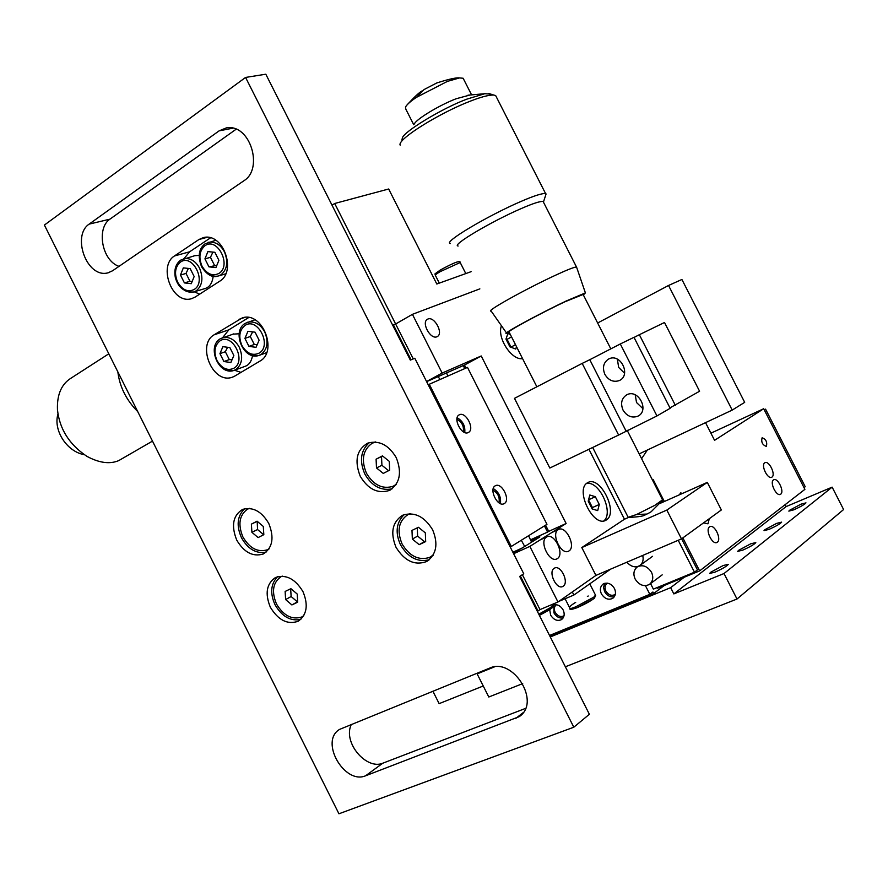 <?xml version="1.0" encoding="UTF-8"?>
<svg xmlns="http://www.w3.org/2000/svg" width="888" height="888" viewBox="0 0 888 888"><rect width="100%" height="100%" fill="white"/><g stroke="black" fill="none" stroke-linecap="round" stroke-linejoin="round"><path stroke-width="1.33" d="M464.768 368.587L463.247 365.59L446.609 372.893L447.73 376.124M550.294 636.962L670.662 587.667L684.237 577.233M664.379 585.403L653.69 593.539L549.861 636.108M479.409 672.272L477.145 673.892L494.605 666.799M785.103 504.684L786.08 506.604L832.145 487.146L843.6 509.534L736.996 599.023L565.367 666.777M522.699 683.616L488.8 697.002L477.145 673.892M483.239 685.991L439.138 703.64L432.889 691.208M736.996 599.023L724.02 573.526L673.837 593.917L670.662 587.667M793.805 509.823C800.643 506.737 804.695 504.417 805.971 502.863L800.965 504.173L789.643 510.245L788.844 511.111L793.805 509.823M769.019 529.381C776.068 526.218 780.275 523.798 781.64 522.133L776.612 523.398L764.912 529.681L764.035 530.624L769.019 529.381M742.69 550.16C749.971 546.908 754.345 544.377 755.799 542.59L750.749 543.8L738.661 550.305L737.695 551.348L742.69 550.16M714.674 572.272C722.21 568.919 726.75 566.278 728.315 564.346L723.265 565.49L710.733 572.238L709.679 573.393L714.674 572.272M832.145 487.146L724.02 573.526M673.837 593.917L786.08 506.604M705.516 422.599L714.563 440.326L763.68 408.735L710.911 433.178M652.547 480.208L653.268 479.753L664.324 501.498M682.839 537.895L699.633 570.895L804.894 489.355L763.68 408.735M771.994 477.078L771.761 477.211C767.676 479.687 760.705 465.257 764.723 462.837L764.923 462.715C768.997 460.262 775.957 474.569 771.994 477.078M780.719 494.161L780.463 494.327C776.378 496.781 769.496 482.395 773.448 479.92L773.681 479.775C777.744 477.333 784.626 491.597 780.719 494.161M717.338 542.213L717.016 542.413C712.287 545.21 704.994 529.759 709.534 526.884L709.823 526.695C714.529 523.909 721.833 539.238 717.338 542.213M709.279 518.714L707.969 523.82L703.551 522.866M766.4 446.298L766.289 446.364C762.47 444.955 761.06 442.113 762.071 437.851L762.17 437.784C765.978 439.183 767.387 442.024 766.4 446.298M679.542 494.738L680.519 492.973L682.672 493.351M257.021 521.389L251.382 524.131L251.915 532.323L257.553 529.548L257.198 521.289M251.915 532.323L258.119 537.584L263.825 534.665L263.292 526.44L257.054 521.178L251.382 524.131M263.681 534.731L257.553 529.548M249.45 508.358L247.463 509.19C239.305 515.173 237.784 524.431 242.912 536.974C249.672 548.362 257.82 552.625 267.355 549.783L269.175 548.74M268.198 549.35L269.064 548.906M412.343 539.083L419.169 544.666L425.674 541.591L425.33 532.878L418.459 527.283L411.988 530.402L412.343 539.083L417.615 536.108L417.282 527.849M419.169 544.666L424.42 541.669L417.615 536.108M425.652 541.081L424.42 541.669M410.345 513.664L408.025 514.574C398.656 520.879 396.681 530.68 402.075 543.978C409.568 556.277 418.759 560.761 429.626 557.42L433.344 554.933M431.279 556.51L433.111 555.344M409.879 513.664L407.936 514.618M516.516 346.686L515.728 349.04L509.923 346.853L505.982 339.083L507.869 333.544L510.323 334.487M506.027 338.95L507.07 339.338L511.555 336.907M515.473 344.622L510.911 347.23M507.07 339.338L510.977 347.041M603.796 520.923C614.03 513.153 599.622 480.774 586.624 483.416M588.211 501.143L589.81 495.016L595.337 496.703L599.278 504.462L597.713 510.6L592.174 508.957L588.211 501.143M588.555 499.811L595.337 496.703M599.278 504.462L592.429 507.581L592.107 508.835M588.533 499.889L592.429 507.581M234.599 370.207L244.788 366.433C248.895 365.157 251.471 361.538 252.547 355.6M222.1 337.873L222.688 337.673C229.526 336.519 235.076 339.727 239.338 347.319C243.29 357.098 242.124 364.524 235.864 369.563L233.877 370.474C226.962 371.772 221.345 368.587 217.005 360.883M239.138 333.766L233 334.143M208.047 242.402L208.658 242.246C215.273 241.503 220.524 244.7 224.431 251.826C228.416 261.738 227.273 269.397 220.99 274.803L218.026 276.101C211.333 276.989 205.994 273.815 202.02 266.567M538.794 614.219L550.66 607.514L552.514 605.461M565.09 598.756L569.874 608.202C569.896 608.89 571.872 608.424 575.824 606.782L593.728 597.213L595.493 595.115M446.609 372.893L426.617 381.651M528.593 535.73L531.568 542.157L539.893 536.929L531.29 540.825M513.32 553.124L524.719 546.464L521.312 540.248M606.349 519.957C618.825 512.753 600.188 475.102 587.767 482.628L587.49 482.795C574.691 489.41 593.295 527.861 605.86 520.246L606.349 519.957M563.192 586.224C569.363 582.461 560.739 564.413 554.434 568.154L554.134 568.331C547.896 571.961 556.51 590.187 562.848 586.424L563.192 586.224M436.918 336.763L437.318 336.574C443.767 333.3 434.41 316.095 427.938 319.025L427.483 319.236C421.001 322.522 430.514 339.827 436.918 336.763M545.576 525.174L548.717 531.379L566.122 523.487L481.229 355.977L464.48 365.046L466 368.043M463.247 365.59L464.48 365.046M481.229 355.977L442.146 373.06L426.562 381.529M522.366 574.68L540.015 609.59L557.975 601.997L529.847 546.398L513.619 553.712M595.926 575.413L681.485 538.883L666.833 510.078L581.807 547.563L595.926 575.413L557.975 601.997M681.485 538.883L721.345 509.956L707.303 482.395L666.833 510.078M707.303 482.395L660.528 503.196M628.36 517.493L624.464 519.225L581.807 547.563M566.122 523.487L529.847 546.398M624.464 519.225L588.933 449.273M479.853 288.866L412.421 314.33L442.146 373.06M522.577 358.63C511.865 360.672 496.692 337.84 501.443 325.741M412.421 314.33L395.626 323.998L413.264 358.885M438.106 376.623L440.082 379.498M520.346 576.001L538.028 610.977L540.015 609.59M471.128 271.661L436.807 284.016L388.666 189L334.698 203.485L395.626 323.998L393.384 324.853L411.055 359.807M495.26 485.803C488.522 489.077 497.713 507.581 504.173 503.64L504.262 503.585C510.922 500.188 501.72 481.862 495.293 485.792L495.26 485.803M493.251 488.555C498.845 492.008 501.232 497.036 500.421 503.629M459.329 414.785L459.151 414.885C452.425 418.159 461.871 436.219 468.309 432.523L468.431 432.456C475.136 429.182 465.823 411.233 459.329 414.785M457.131 417.749C462.848 421.045 465.39 425.974 464.757 432.534M429.281 384.26L467.488 367.388L546.964 524.32L511.299 546.464L429.281 384.26L428.227 384.837M510.2 546.964L511.299 546.464M456.887 419.369C461.949 422.011 464.08 426.151 463.292 431.801M524.719 546.464L531.568 542.157M558.83 601.398L573.881 595.038L572.327 591.952M573.881 595.038L610.667 569.119M393.384 324.853L392.707 325.241M538.028 610.977L537.307 611.277M530.913 539.66L547.574 532.101L544.433 525.896M547.574 532.101L548.717 531.379M334.698 203.485L332.034 205.217M498.978 502.841C499.933 497.18 497.924 492.962 492.962 490.187M119.003 266.367C101.654 260.495 96.348 228.061 109.923 219.158L236.13 129.226M219.114 130.858L89.144 224.12C71.54 235.631 86.702 278.521 107.881 272.871L112.532 270.796L244.178 180.564C263.658 168.531 250.161 123.399 226.329 127.894L219.114 130.858L232.922 128.172M489.932 667.998L339.616 729.381C319.247 741.225 344.522 784.892 365.579 775.79L519.314 716.594C541.358 701.864 512.842 657.298 489.932 667.998M525.574 708.391L382.761 763.214C366.455 770.174 342.491 742.546 351.326 724.397M369.464 442.524C360.728 450.283 359.174 460.772 364.813 473.981C371.761 486.025 380.852 490.986 392.074 488.855M396.048 484.693L394.538 485.581M373.171 442.779L375.18 441.935M244.655 508.713C237.251 515.917 236.186 525.585 241.458 537.717C247.785 548.928 255.955 553.79 265.956 552.325M277.544 576.701C270.751 583.927 269.897 593.24 274.991 604.661C281.84 616.483 290.443 621.411 300.799 619.447M303.74 615.861L302.986 616.283M281.307 576.545L282.306 576.112M404.218 514.574C396.281 522.399 395.027 532.467 400.466 544.766C408.091 557.575 417.726 562.57 429.381 559.729M360.228 476.223C368.076 489.255 377.766 494.006 389.31 490.487C399.878 483.705 402.186 472.749 396.226 457.62C388.622 444.877 379.109 440.048 367.699 443.145C356.699 449.739 354.212 460.761 360.228 476.223M236.708 540.059C244.067 552.447 252.925 557.087 263.27 553.99C272.605 547.852 274.436 537.684 268.787 523.487C261.594 511.322 252.88 506.615 242.624 509.39C232.978 515.395 231.002 525.618 236.708 540.059M270.352 607.237C278.299 620.257 287.579 624.93 298.179 621.245C306.915 614.918 308.513 605.061 302.986 591.663C295.216 578.854 286.069 574.125 275.546 577.478C266.511 583.66 264.779 593.573 270.352 607.237M396.015 547.274C404.595 561.083 414.818 565.834 426.706 561.527C436.463 554.501 438.439 543.922 432.634 529.803C424.298 516.272 414.241 511.444 402.486 515.295C392.296 522.133 390.143 532.789 396.015 547.274M234.776 376.079L260.04 361.039C277.966 351.548 262.67 311.222 242.424 317.815L214.064 334.843C196.537 344.688 212.587 384.382 232.201 377.256L234.776 376.079M222.611 337.695L228.827 329.837L248.784 317.482M240.981 372.383L234.51 370.241M195.105 297.091L219.858 281.119C236.719 271.395 223.343 232.379 203.441 237.573L198.934 239.516L174.448 255.966C157.942 266.056 172.083 304.484 191.431 298.723L195.105 297.091M184.049 258.652L189.61 251.804L210.523 237.818M199.667 294.15L194.261 291.808M194.594 255.711L199.156 255.367M213.187 276.257C212.299 283.25 209.468 287.379 204.706 288.633L194.206 291.83M245.576 77.434L265.812 74.215L410.334 360.106L414.796 358.253L523.754 573.77L519.691 576.423L589.377 714.274L573.803 727.216L338.939 813.785L44.4 225.064L245.576 77.434L573.803 727.216M744.688 402.342L681.906 279.476L668.542 285.47L732.2 410.101L744.688 402.342M597.646 322.988L668.542 285.47M639.16 453.89L732.2 410.101M675.335 405.294L639.349 334.709L664.502 322.488L699.589 391.242L669.952 407.881M647.552 449.739L641.602 458.674M413.719 124.697L405.816 109.135L405.494 107.037C406.981 104.462 410.622 101.232 416.416 97.369L424.098 89.544L436.73 82.973C448.684 79.165 456.299 77.478 459.551 77.922L447.386 81.385L416.416 97.369M463.691 79.354L463.136 78.255L459.551 77.922M414.308 124.009C416.228 119.136 439.749 104.973 456.21 98.735L469.974 95.016M401.887 140.015L402.408 137.895C403.596 131.768 442.457 108.147 466.844 99.145L484.826 93.706L490.731 94.106M400.177 145.166C396.692 139.649 439.238 113.098 470.218 101.199C480.896 96.992 488.733 94.938 493.728 95.038L495.648 95.549L496.47 97.169M450.416 243.534C442.102 242.79 487.934 215.606 521.189 201.354C534.077 195.771 542.213 193.184 545.576 193.573L545.587 195.482M458.119 246.02C450.815 245.432 491.708 221.29 521.334 208.525C532.844 203.507 540.104 201.154 543.101 201.443L543.556 202.331M491.142 311.111C484.537 311.899 526.04 288.833 555.322 275.324C566.711 270.03 573.759 267.244 576.467 266.955L576.712 267.51M509.357 332.589L506.782 333.366C499.722 335.242 539.516 313.586 566.078 301.054L585.392 292.896L583.361 294.927M536.863 386.791L509.135 332.145C503.707 333.244 539.693 313.697 564.824 301.809L583.127 294.472M628.06 517.349L636.629 514.485L654.956 505.261L662.537 499.833M57.986 413.952C53.025 430.247 66.733 451.592 84.293 454.7M152.492 441.114L118.703 460.628C109.801 464.38 99.201 462.959 86.902 456.354C69.286 444.522 59.463 428.937 57.454 409.601C56.91 394.583 61.472 384.071 71.14 378.088L108.802 353.801M137.707 411.577C126.285 400.055 119.669 386.824 117.849 371.883M618.614 435.042L549.827 468.031L514.485 398.346L582.184 363.403L618.614 435.042L656.954 415.939L620.301 343.967L589.776 359.707L625.951 430.813M637.706 416.261C631.779 418.259 626.873 416.183 623.01 410.034C620.324 403.307 621.578 398.224 626.784 394.783L626.873 394.749C638.461 388.611 649.805 410.678 637.861 416.183L637.706 416.261M619.502 380.475L619.247 380.597C613.397 382.473 608.602 380.408 604.883 374.392C602.186 367.665 603.429 362.548 608.58 359.03L609.068 358.796C620.845 353.158 631.224 375.191 619.502 380.475M589.776 359.707L582.184 363.403M656.954 415.939L670.151 408.291L633.988 337.318L620.301 343.967M639.349 334.709L634.043 337.44M635.209 394.816L636.541 402.541L642.934 408.669M617.382 359.163L618.647 367.399L624.586 373.282M435.275 275.147C437.174 272.117 430.58 277.034 440.248 270.074C449.062 265.235 460.683 259.307 460.195 262.526L440.193 271.639C436.541 273.793 434.942 275.047 435.398 275.402L439.305 283.106M183.405 258.83L183.983 258.674C190.476 257.909 195.671 261.083 199.567 268.187C203.519 277.977 202.42 285.514 196.292 290.809L193.484 292.041C186.913 292.94 181.64 289.788 177.689 282.573M247.208 322.388L247.83 322.178C254.801 321.023 260.428 324.264 264.713 331.89C268.709 341.802 267.488 349.328 261.072 354.49L258.963 355.433C251.915 356.754 246.209 353.535 241.847 345.787M396.314 484.293L393.151 486.269C382.517 489.499 373.604 485.137 366.4 473.16C361.005 459.862 362.903 449.905 372.094 443.29L375.657 441.969M383.261 473.415L376.49 467.943L376.09 459.196L382.462 455.877L389.266 461.349L389.654 470.141L383.261 473.415M382.617 455.999L381.518 456.565L381.918 465.29L388.6 470.684M376.09 459.196L381.518 456.565M381.918 465.29L376.49 467.943M303.84 615.684L301.554 617.071C291.83 619.979 283.461 615.595 276.457 603.94C271.339 591.397 272.927 582.273 281.241 576.567L281.252 576.567M291.886 604.939L285.625 599.567L285.126 591.452L290.909 588.677L297.203 594.039L297.68 602.186L291.886 604.939L297.658 601.72M290.665 588.788L291.131 596.514L297.369 601.853M291.131 596.514L285.625 599.567M699.633 570.895L657.497 588.233L657.153 587.567M662.259 500.743L662.959 502.109M681.618 538.783L697.446 569.896L694.46 572.205L678.221 540.281M604.717 583.316L603.529 587.368L604.595 591.619C607.037 595.737 610.3 597.435 614.363 596.736M615.362 594.272L614.973 594.572C611.555 596.192 608.524 595.038 605.882 591.086C604.451 587.812 604.906 585.192 607.237 583.205L607.359 583.139M635.886 566.844L636.319 567.698M645.465 585.714L649.838 594.327L652.913 591.996L653.69 593.539M556.354 604.684C554.156 606.615 553.757 609.168 555.155 612.332C557.697 616.183 560.617 617.349 563.891 615.828L564.058 615.717M553.946 604.784L553.912 612.853C556.21 616.783 559.296 618.481 563.159 617.97M549.539 635.475L649.838 594.327M614.441 588.466C616.228 592.529 615.684 595.804 612.809 598.301C608.524 600.332 604.717 598.878 601.42 593.917C599.622 589.81 600.188 586.524 603.107 584.049L604.04 583.549C608.202 582.395 611.677 584.027 614.441 588.466M552.469 605.383L553.091 605.061C557.098 603.962 560.45 605.583 563.147 609.934C564.901 613.952 564.391 617.16 561.593 619.558C557.486 621.467 553.835 620.002 550.649 615.162L549.694 609.656M764.202 409.768L765.567 409.135L805.227 486.713L804.017 487.645M765.567 409.135L764.302 409.956M650.549 583.571L653.368 589.121L694.46 572.205M219.991 340.859C214.496 345.41 213.509 351.981 217.005 360.584C221.811 368.509 227.406 371.084 233.777 368.298C246.986 361.216 232.345 332.301 219.991 340.859M230.858 362.504L223.92 361.538L219.947 353.635L222.899 346.653L229.859 347.585L233.855 355.522L230.858 362.504M232.034 359.773L229.304 359.596L223.92 361.538M229.304 359.596L225.352 351.726L219.947 353.635M225.352 351.726L227.594 347.275M204.95 245.754C199.445 250.627 198.457 257.409 201.998 266.123C206.849 274.092 212.476 276.523 218.87 273.449C232.134 265.69 217.338 236.53 204.95 245.754M215.928 267.588L208.946 266.855L204.939 258.874L207.892 251.604L214.885 252.303L218.914 260.317L215.928 267.588M216.839 265.368L208.946 266.855M214.452 265.257L210.456 257.32L204.939 258.874M210.456 257.32L212.909 252.103M550.238 609.268L539.382 615.384C554.489 607.337 553.013 607.281 552.647 605.738L552.036 604.506M593.262 599.067L577.244 607.625M558.208 529.67L558.452 529.526C565.856 525.086 576.345 546.653 568.986 550.937L568.664 551.126C561.227 555.588 550.749 533.766 558.208 529.67M557.387 558.585L557.054 558.785C549.45 563.336 538.872 541.269 546.497 537.074L546.753 536.929C554.312 532.4 564.901 554.201 557.387 558.585M188.378 268.431L186.025 273.437L189.965 281.285L192.208 281.385M180.475 275.036L184.427 282.917L191.275 283.694L194.161 276.534L190.187 268.62L183.339 267.887L180.475 275.036L186.025 273.437M184.427 282.917L189.965 281.285M180.431 262.104C175.058 266.877 174.126 273.56 177.622 282.162C182.406 290.043 187.923 292.474 194.183 289.477C207.126 281.907 192.53 253.091 180.431 262.104M252.625 331.879L250.294 336.519L254.301 344.477L257.187 344.666M244.922 338.395L248.94 346.387L256.033 347.319L259.118 340.226L255.078 332.19L247.963 331.291L244.922 338.395L250.294 336.519M248.94 346.387L254.301 344.477M245.021 325.43C239.394 330.081 238.339 336.752 241.88 345.454C246.753 353.48 252.458 356.055 258.985 353.191C272.505 345.92 257.675 316.672 245.021 325.43M635.175 579.098C632.966 574.048 633.677 569.985 637.329 566.888C642.69 564.38 647.408 566.167 651.492 572.26C653.69 577.233 653.013 581.285 649.45 584.404C644.066 587.012 639.305 585.248 635.175 579.098M642.723 555.433C643.789 559.906 642.779 563.292 639.704 565.612C635.442 567.976 631.146 566.844 626.839 562.215M89.144 224.12L109.923 219.158M523.376 712.487L515.473 718.647M382.761 763.214L365.579 775.79M239.061 319.314L244.999 317.338M214.064 334.843L228.827 329.837M198.934 239.516L207.337 237.263M174.448 255.966L189.61 251.804M662.537 500.31L651.193 511.721L648.751 513.142L646.908 514.063L636.629 514.485M233.711 333.899L220.213 338.794C206.516 346.575 218.714 375.879 233.877 370.474M205.061 243.823C198.734 248.684 197.591 256.343 201.609 266.8C206.882 274.803 212.354 277.911 218.026 276.101M215.817 240.293L205.128 243.778M589.776 583.838L595.648 595.426L594.35 598.279C590.342 601.243 584.615 604.373 577.189 607.67M577.1 607.703C571.561 609.656 569.208 609.934 570.052 608.524M569.874 608.202C568.775 607.27 570.707 605.327 575.679 602.375M587.379 596.392L588.256 596.015M180.564 260.184C175.702 263.991 173.959 269.741 175.313 277.445C178.011 287.357 184.071 292.23 193.484 292.041M195.293 255.522L180.63 260.14M254.934 319.78L245.221 323.354C231.257 331.28 243.512 360.894 258.963 355.433M408.924 514.085L408.036 514.563M225.852 273.77L218.781 275.879M512.876 552.236L522.377 547.94L512.876 552.236M534.243 540.481L531.501 541.724L534.243 540.481M108.836 272.605L107.881 272.871M389.31 490.487L390.509 489.876M232.201 377.256L233.156 376.901M191.431 298.723L192.363 298.435M422.033 90.942C419.502 92.219 414.752 96.603 407.814 104.096M463.136 78.255L471.595 94.872M484.826 93.706L467.976 95.194M493.728 95.038L488.7 93.473M495.648 95.549L545.576 193.573M543.545 201.754L546.087 193.939M543.101 201.443L576.467 266.955M585.392 292.896L576.523 266.955M491.197 311.111L506.526 333M610.811 348.851L582.95 294.139M627.139 430.247L662.681 500.111M592.685 447.474L628.105 517.205M645.354 514.74C644.211 516.039 638.75 516.927 628.97 517.415M465.8 273.582L460.195 262.526M266.755 352.591L259.729 355.156M374.192 442.302L373.282 442.735M551.781 532.545L558.452 529.526M540.026 539.971L546.753 536.929M649.45 584.404L662.193 574.858M639.704 565.612L652.58 556.321"/></g></svg>
